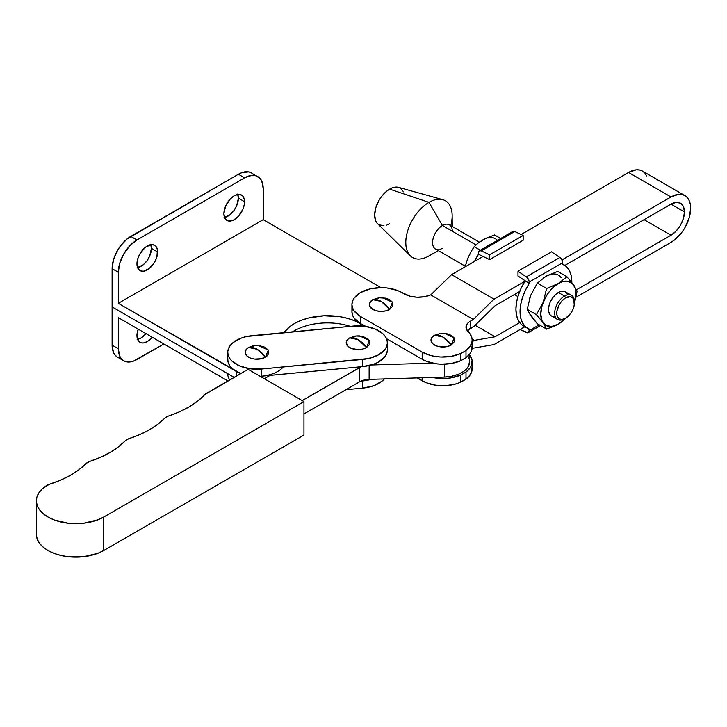 <?xml version="1.0" encoding="UTF-8"?>
<svg xmlns="http://www.w3.org/2000/svg" width="727" height="727" viewBox="0 0 727 727"><rect width="100%" height="100%" fill="white"/><g stroke="black" fill="none" stroke-linecap="round" stroke-linejoin="round"><path stroke-width="1.09" d="M303.959 435.082L303.959 401.622L248.116 369.334L204.787 394.607A8.779 5.071 180 0 1 206.314 393.425L248.116 369.334L303.959 401.622L303.959 435.082L103.788 550.475L103.788 517.006A39.522 22.819 180 0 1 60.732 521.941A39.522 22.819 180 0 1 36.35 500.867A39.522 22.819 180 0 1 46.846 485.382A8.779 5.071 180 0 1 49.136 484.355L42.221 488.898L38.858 492.87L36.886 497.132L36.368 501.539L37.331 505.919L39.74 510.109L43.502 513.953L48.473 517.306L54.47 520.041L68.62 523.295L83.841 523.213L97.881 519.814L103.788 517.006L303.959 401.622L103.788 517.006L103.788 550.475L303.959 435.082M125.462 440.626A93.674 54.08 180 0 1 89.621 461.445L86.295 463.363A8.779 5.071 180 0 1 89.621 461.445L100.362 457.365L110.041 452.467L118.456 446.851L125.462 440.626A8.779 5.071 180 0 1 128.888 438.654L125.462 440.626M86.295 463.363A93.674 54.08 180 0 1 49.136 484.355L60.259 480.302L70.283 475.376L79.025 469.697L86.295 463.363M36.35 500.867L36.35 534.327A39.522 22.819 0 0 0 60.732 555.401A39.522 22.819 0 0 0 103.788 550.475L97.881 553.274L83.841 556.673L68.62 556.755L61.268 555.528L54.47 553.511L48.473 550.766L43.502 547.413L39.74 543.569L37.331 539.379L36.368 534.999M204.787 394.607A93.674 54.08 180 0 1 168.337 416.071L165.011 417.989A8.779 5.071 180 0 1 168.337 416.071L179.333 411.873L189.193 406.829L197.735 401.04L204.787 394.607M165.011 417.989A93.674 54.08 180 0 1 128.888 438.654L139.684 434.619L149.426 429.766L157.913 424.186L165.011 417.989M361.11 366.744A14.64 8.451 180 0 0 359.574 367.508L359.574 381.848L303.959 413.917L359.574 381.848L359.574 367.508L302.178 400.595L361.637 366.526M371.297 364.981L432.51 363.109L371.297 364.981M270.099 375.386L264.328 378.712L270.099 375.386M469.669 354.131L469.669 361.655A26.781 15.467 0 0 1 444.306 377.095L444.306 364.191L444.306 377.095L369.143 379.394L369.143 365.554L369.143 379.394A14.64 8.451 0 0 0 359.574 381.848L363.963 380.112L369.143 379.394L444.306 377.095L451.84 376.222L458.637 374.16L464.135 371.061L467.888 367.19L469.669 361.61M469.088 358.438L468.015 356.303M353.349 326.05A29.271 16.903 180 0 1 386.991 339.982L385.51 336.783L382.975 333.811L375.168 328.995L364.772 326.269L353.349 326.05L246.717 336.51L241.564 337.973L233.222 342.481L230.35 345.343L228.505 348.478L227.751 351.768L228.124 355.076L229.605 358.275L232.14 361.246L239.946 366.063L250.342 368.789L261.756 369.007L368.398 358.547L378.104 355.067L384.765 349.714L386.61 346.579L387.364 343.289L386.991 339.982A29.271 16.903 180 0 1 387.373 342.726A29.271 16.903 180 0 1 362.855 359.402L362.855 366.572L260.166 376.304A29.271 16.903 0 0 0 261.756 376.177L261.756 369.007A29.271 16.903 180 0 1 227.733 352.331A29.271 16.903 180 0 1 252.26 335.656L353.349 326.05M257.013 349.224L265.419 357.184L268.263 350.114L258.521 345.516L255.504 345.516L248.598 347.47L257.013 349.224A20.492 11.832 -120 0 0 248.598 347.47A11.896 6.87 0 0 0 248.598 357.184A11.896 6.87 0 0 0 265.419 357.184A20.492 11.832 -120 0 0 257.013 349.224M358.102 339.618L366.517 347.588L369.361 340.509L359.611 335.919L356.593 335.919L349.696 337.873L358.102 339.618A20.492 11.832 -120 0 0 349.696 337.873A11.896 6.87 0 0 0 349.696 347.588A11.896 6.87 0 0 0 366.517 347.588A20.492 11.832 -120 0 0 358.102 339.618M387.364 350.459L386.61 353.749L384.765 356.884L378.104 362.237L373.551 364.254L362.855 366.572L261.756 376.177L261.756 369.007L362.855 359.402L362.855 366.572A29.271 16.903 0 0 0 387.373 349.896L387.373 342.726M227.733 352.331L227.733 359.502A29.271 16.903 0 0 0 240.773 373.56L235.63 371.043L232.14 368.416L229.605 365.445L228.124 362.246L227.751 358.938M248.598 347.47L252.46 345.988L257.013 345.461L263.619 346.615L267.999 349.705L268.672 353.667L266.9 356.148L261.556 358.675L254.686 359.065L250.397 358.038L247.116 356.148L245.344 353.667L246.017 349.705L248.598 347.47M349.696 337.873L355.785 335.992L362.655 336.383L367.998 338.909L369.77 341.39L369.77 344.071L366.517 347.588L362.655 349.069L358.102 349.596L351.495 348.442L348.215 346.543L346.206 342.726L347.115 340.1L349.696 337.873M384.765 378.394L381.884 381.266L373.551 385.764L362.855 388.082L362.855 380.912L361.11 381.084L371.297 379.33A29.271 16.903 180 0 1 362.855 380.912L362.855 388.082A29.271 16.903 0 0 0 384.319 378.931M362.855 388.082L345.979 389.69L362.855 388.082M229.705 379.939A29.271 16.903 180 0 1 227.733 373.842M574.412 302.923L574.412 301.723A13.94 8.052 120 0 0 564.561 296.034A13.94 8.052 -60 0 1 571.531 295.344L565.315 291.754A13.94 8.052 120 0 0 558.345 292.445L564.561 296.034L565.588 297.825A12.477 7.206 -60 0 1 574.412 302.923A12.477 7.206 -60 0 1 565.597 318.199L562.216 319.38L560.69 319.317L558.254 317.908L556.937 315L556.937 311.02L559.354 304.413L562.216 300.551L565.588 297.825L570.495 296.716L572.931 298.115L573.739 299.406L574.248 305.004L572.931 309.438L570.495 313.655L565.588 318.199A12.477 7.206 -60 0 1 556.773 313.11A12.477 7.206 -60 0 1 565.588 297.825L564.561 296.034A13.94 8.052 120 0 0 554.701 313.11A13.94 8.052 120 0 0 564.561 318.799A13.94 8.052 -60 0 1 557.591 319.489A13.94 8.052 -60 0 1 555.446 308.321A13.94 8.052 -60 0 1 564.561 296.034L558.345 292.445A13.94 8.052 120 0 0 549.239 304.731A13.94 8.052 120 0 0 551.375 315.909L550.148 314.891L548.676 311.638L548.676 307.194L550.148 302.241L552.874 297.534L556.428 293.781L560.272 291.554L562.116 291.136L565.315 291.754L567.451 294.217M442.434 248.289A13.94 8.052 -60 0 1 442.343 248.343A13.94 8.052 -60 0 1 432.574 242.545A13.94 8.052 -60 0 1 442.434 225.524L476.003 244.908L442.434 225.524A13.94 8.052 120 0 0 433.328 237.811A13.94 8.052 120 0 0 435.464 248.979L465.298 266.209M377.177 223.271L375.786 221.072L374.641 215.101L375.786 207.813L379.04 200.307L381.312 196.844L386.728 191.128L389.654 189.111L428.975 202.37L442.434 225.524L428.975 202.37A32.788 18.929 120 0 0 405.793 242.4A32.788 18.929 120 0 0 428.757 256.04A32.788 18.929 120 0 0 428.975 255.913A32.788 18.929 -60 0 1 410.355 255.831A32.788 18.929 -60 0 1 408.274 229.06A32.788 18.929 -60 0 1 428.975 202.37L389.654 189.111A21.219 12.25 120 0 0 376.25 206.377A21.219 12.25 120 0 0 377.595 223.716L410.355 255.831M566.933 317.372L558.345 324.151L546.622 329.104L537.344 323.751L546.622 329.104L543.114 322.788L536.462 314.655L527.184 309.302L528.547 312.21L537.344 323.751L530.692 315.618L527.184 309.302L530.692 295.298L537.344 283.121L546.622 288.474L543.114 302.468L536.462 314.655L527.184 309.302L530.692 295.298L537.344 283.121L546.622 288.474L558.345 283.512L566.933 276.742L557.654 271.389L545.932 276.342L537.344 283.121L545.932 276.342L557.654 271.389L566.933 276.742L573.585 284.875L577.093 291.2L574.412 302.895L577.093 291.2L572.303 283.403L567.142 281.158L562.898 281.576L558.345 283.512L553.792 286.838L549.548 291.318L545.904 296.652L542.097 305.44L540.752 313.991L542.097 320.989L545.904 325.378L551.611 326.487L558.345 324.151L565.515 318.244A24.882 14.367 -60 0 1 558.345 324.151L566.933 317.372M574.412 302.832L575.793 296.416L575.339 288.764L573.585 284.875L566.933 276.742L558.345 283.512L546.622 288.474L543.114 302.468A24.882 14.367 -60 0 1 558.345 283.512A24.882 14.367 -60 0 1 573.585 284.875A24.882 14.367 -60 0 1 574.412 302.832M554.574 316.527L551.375 315.909L557.591 319.489M561.162 277.705A24.882 14.367 120 0 0 545.932 276.342L548.222 275.197M555.655 325.578L558.345 324.151A24.882 14.367 -60 0 1 543.114 322.788L546.622 329.104L555.655 325.578M541.706 320.889L543.114 322.788A24.882 14.367 -60 0 1 543.114 302.468L536.462 314.655L541.706 320.889M559.863 257.494L526.33 276.86A4.389 2.535 60 0 1 529.165 282.067L562.698 262.701A4.389 2.535 -120 0 0 559.863 257.494L562.225 260.539L562.698 264.155L562.698 262.701L529.165 282.067L529.165 283.512L517.987 275.987L517.987 271.189L526.893 277.305L529.111 281.376L529.238 283.475L525.367 290.4L522.459 297.625L520.659 304.804L520.05 311.601L520.659 317.69L522.459 322.797L525.367 326.668L529.238 329.122L529.165 330.621A4.389 2.535 60 0 1 528.256 332.63A4.389 2.535 60 0 1 526.33 332.557L520.014 329.549L527.92 332.766L529.165 330.621L539.198 324.824L529.165 330.621L528.683 328.895L529.238 329.122A36.586 21.128 -60 0 1 527.629 328.35A36.586 21.128 -60 0 1 529.238 283.475L517.987 275.987L517.987 271.189L551.52 251.833L559.863 257.494L526.33 276.86L517.987 271.189L551.52 251.833L559.863 257.494M524.567 326.923L525.021 327.132L524.567 326.923M562.625 264.201L562.625 264.201A36.586 21.128 -60 0 1 564.225 264.973A36.586 21.128 -60 0 1 571.795 282.476L571.195 275.633L569.395 270.526L566.497 266.655L562.625 264.201M525.094 281.085L521.223 288.01L518.324 295.235L516.524 302.414L515.916 309.211L516.524 315.3L518.324 320.407L521.223 324.278L523.513 325.969M531.973 317.09L529.674 313.819M529.674 298.27L530.692 295.289M543.632 277.841L545.932 276.342M525.058 281.149A36.586 21.128 120 0 0 523.495 325.96L527.629 328.35M512.19 232.249L514.253 231.286L523.158 235.457L514.816 231.486L481.283 250.851L489.625 254.813L523.158 235.457L523.158 240.255L523.158 235.457L489.625 254.813L489.625 259.612L523.158 240.255L489.625 259.612L478.448 254.241L478.448 252.787L478.448 254.241L489.625 259.612L489.625 254.813L481.283 250.851L514.816 231.486A4.389 2.535 -120 0 0 512.889 231.413L479.357 250.779A4.389 2.535 60 0 1 481.283 250.851L479.266 250.833L478.448 252.787A4.389 2.535 60 0 1 479.357 250.779M478.484 254.259A36.586 21.128 120 0 0 474.513 261.411L478.52 254.196M497.35 240.392A24.882 14.367 120 0 0 482.801 239.901L478.093 243.1L474.213 246.671L472.305 249.515L467.552 258.857L465.162 266.809L467.561 258.848L470.542 252.496L474.213 246.671L478.093 243.1L485.491 238.465L494.524 234.939L500.658 238.483L494.524 234.939L485.491 238.465L480.502 241.4M485.091 238.747L482.801 239.901M474.213 246.671L480.338 250.206L474.213 246.671M452.249 226.479L452.158 215.501A32.788 18.929 120 0 0 428.975 202.37A32.788 18.929 -60 0 1 442.788 199.671L398.587 187.357A21.219 12.25 120 0 0 389.654 189.111L392.58 187.748L397.987 187.212M400.259 188.057L403.512 191.801M389.654 223.762L386.728 225.125M383.911 225.761L379.04 224.816M442.788 199.671A32.788 18.929 -60 0 1 450.785 225.634M479.357 242.127L449.404 224.834A13.94 8.052 120 0 0 442.434 225.524A13.94 8.052 -60 0 1 452.294 231.113M571.531 295.344A13.94 8.052 -60 0 1 574.403 302.35M565.597 318.199A12.477 7.206 -60 0 1 565.588 318.199L564.561 318.799M442.888 337.037L451.294 344.998L454.139 337.919L444.397 333.329L441.38 333.329L434.473 335.283L442.888 337.037A20.492 11.832 -120 0 0 434.473 335.283L431.893 337.51L431.22 341.481L432.992 343.953L436.273 345.852L440.562 346.879L447.432 346.488L451.294 344.998L454.548 341.481L453.875 337.51L449.495 334.429L445.206 333.402L440.562 333.402L434.473 335.283A11.896 6.87 0 0 0 434.473 344.998A11.896 6.87 0 0 0 451.294 344.998A20.492 11.832 -120 0 0 442.888 337.037M381.202 301.423L389.608 309.384L392.462 302.305L382.711 297.716L379.694 297.716L372.787 299.669L381.202 301.423A20.492 11.832 -120 0 0 372.787 299.669L369.534 303.186L369.534 305.867L372.787 309.384L376.65 310.874L381.202 311.392L385.755 310.874L389.608 309.384L392.871 305.867L392.189 301.896L389.608 299.669L385.755 298.179L378.885 297.788L372.787 299.669A11.896 6.87 0 0 0 372.787 309.384A11.896 6.87 0 0 0 389.608 309.384A20.492 11.832 -120 0 0 381.202 301.423M684.443 211.911L670.985 204.142A19.029 10.987 -60 0 1 680.499 203.206A19.029 10.987 -60 0 1 684.443 211.911A19.029 10.987 -60 0 1 670.985 235.212L576.484 289.773L670.985 235.212L644.077 219.681L670.985 235.212L676.137 231.059L680.499 225.17L683.416 218.445L684.443 211.911L670.985 204.142L676.137 202.351L680.499 203.206L683.416 206.559L684.443 211.911M690.65 208.331A27.808 16.058 -60 0 1 670.985 242.382L674.82 239.737L681.908 232.249L684.889 227.705L689.151 217.882L690.65 208.331L690.268 204.114L689.151 200.507L687.333 197.626L684.889 195.599A27.808 16.058 -60 0 1 690.65 208.331M352.495 308.402L351.932 311.701L352.495 314.991L354.158 318.162L360.501 323.651L360.501 316.481L354.158 310.992L352.495 307.821L351.932 304.531L352.495 301.232L354.158 298.061L360.501 292.581L369.998 288.91L381.202 287.628L386.909 287.956L397.469 290.473L409.946 296.171L416.989 297.207L424.223 296.761L430.729 294.88L451.576 274.652L494.015 299.151L473.313 319.462L430.729 294.88L451.576 274.652L483.046 256.486L451.576 274.652L494.015 299.151L473.313 319.462L468.724 322.279L466.607 324.778L466.307 328.913L469.996 333.766L472.041 338.664L472.105 341.19L470.269 346.116L465.998 350.514L460.854 353.486L451.512 356.294L441.062 357.012L435.837 356.539L430.847 355.548L422.187 352.086L422.187 359.256L426.24 361.21L435.837 363.718L441.062 364.182L451.512 363.464L460.854 360.656L465.998 357.684L470.269 353.286L471.505 350.868L472.041 345.834M628.555 172.472L670.985 196.972L561.944 259.93L670.985 196.972A27.808 16.058 -60 0 1 684.889 195.599L681.908 194.491L678.509 194.354L670.985 196.972L628.555 172.472L636.08 169.864L639.478 169.991L642.459 171.099A27.808 16.058 120 0 0 628.555 172.472L521.132 234.494L628.555 172.472M524.976 281.276L494.015 299.151L524.976 281.276M494.015 344.562L524.858 326.75L494.015 344.562L473.313 348.151L494.015 344.562M575.984 297.234L670.985 242.382L575.984 297.234M472.159 361.655L472.159 368.825A29.271 16.903 0 0 1 465.998 379.194L465.998 372.024L460.854 374.996L465.998 372.024A29.271 16.903 180 0 0 472.159 361.655A29.271 16.903 180 0 0 469.669 354.831L472.041 360.174L471.505 365.208L470.269 367.626L465.998 372.024L465.998 379.194L460.854 382.166A29.271 16.903 0 0 1 422.187 380.775L422.187 377.767L422.187 380.775L417.243 377.922L426.24 382.729L435.837 385.228L446.342 385.601L456.402 383.811L460.854 382.166L468.415 377.086L471.505 372.378L472.041 367.344M472.032 348.887L473.313 348.151L472.032 348.887M472.096 339.055L474.367 340.363L472.159 341.645L474.367 340.363L472.096 339.055M460.854 374.996L451.512 377.804L446.342 378.431L441.062 378.522L432.51 377.458A29.271 16.903 180 0 0 460.854 374.996L460.854 382.166L460.854 374.996M475.131 325.278L495.069 336.783L474.367 340.363L495.069 336.783L475.131 325.278M519.687 322.57L495.069 336.783L519.687 322.57M495.069 305.713L519.687 291.5L495.069 305.713L474.367 326.023L495.069 305.713M564.897 265.391L670.985 204.142L564.897 265.391M467.379 330.776L474.367 326.023L470.278 328.386A14.64 8.451 0 0 0 467.379 330.776M351.932 304.531L351.932 311.701A29.271 16.903 0 0 0 360.501 323.651L365.136 326.323L360.501 323.651L360.501 316.481L422.187 352.086L360.501 316.481A29.271 16.903 180 0 1 351.932 304.531A29.271 16.903 180 0 1 369.998 288.91A29.271 16.903 180 0 1 401.904 292.581L403.967 293.772A20.492 11.832 180 0 0 430.729 294.88L473.313 319.462L470.278 321.216L470.278 328.386L470.278 321.216A14.64 8.451 180 0 0 465.998 327.186L465.998 327.186A14.64 8.451 180 0 0 468.052 331.503A29.271 16.903 180 0 1 472.159 340.136A29.271 16.903 180 0 1 465.998 350.514L465.998 357.684L460.854 360.656L460.854 353.486L465.998 350.514L465.998 357.684A29.271 16.903 0 0 0 472.159 347.306L472.159 340.136M386.519 338.673L422.187 359.256L386.519 338.673M422.187 352.086L422.187 359.256A29.271 16.903 0 0 0 460.854 360.656L460.854 353.486A29.271 16.903 180 0 1 422.187 352.086M684.889 195.599L642.459 171.099L644.904 173.126L646.721 176.007M157.65 251.942A14.64 8.451 -60 0 1 151.261 266.673A14.64 8.451 -60 0 1 139.984 270.598A14.64 8.451 -60 0 1 136.958 263.892L137.739 268.018L139.984 270.598L143.346 271.253L149.326 268.472L154.624 262.147L156.868 256.976L157.459 249.734L155.914 246.317L154.624 245.244L151.261 244.59L145.282 247.362L139.984 253.696L137.739 258.867L136.958 263.892A14.64 8.451 -60 0 1 143.346 249.17A14.64 8.451 -60 0 1 154.624 245.244A14.64 8.451 -60 0 1 157.65 251.942L151.443 248.361L157.65 251.942M137.576 267.609A14.64 8.451 120 0 0 151.443 248.361L149.698 256.004L146.845 260.957L143.11 264.892L137.13 267.663M244.59 201.752A14.64 8.451 -60 0 1 238.202 216.482A14.64 8.451 -60 0 1 226.924 220.408A14.64 8.451 -60 0 1 223.889 213.702L224.679 217.827L226.924 220.408L228.487 220.99L232.222 220.617L234.239 219.681L238.202 216.482L242.845 209.403L244.39 204.196L244.39 199.534L242.845 196.117L239.992 194.472L238.202 194.4L234.239 195.781L230.277 198.971L225.634 206.059L223.889 213.702A14.64 8.451 -60 0 1 230.277 198.971A14.64 8.451 -60 0 1 241.555 195.054A14.64 8.451 -60 0 1 244.59 201.752L238.383 198.171L244.59 201.752M224.507 217.418A14.64 8.451 120 0 0 238.383 198.171L236.638 205.814L233.776 210.757L230.05 214.701L224.07 217.473M152.252 337.264A14.64 8.451 -60 0 1 139.984 342.299A14.64 8.451 -60 0 1 136.958 335.601L137.739 339.718L139.984 342.299L141.556 342.88L143.346 342.953L147.308 341.572L152.252 337.264M137.576 339.309A14.64 8.451 120 0 0 146.045 333.675L141.093 337.991L137.13 339.364M123.781 360.801L117.574 357.221A26.345 15.212 120 0 1 112.112 345.161L112.112 306.921L112.112 345.161L118.328 348.742L119.746 356.157L121.464 358.884L123.781 360.801L126.607 361.855L133.323 361.183L163.866 343.962L136.958 359.502A26.345 15.212 -60 0 1 123.781 360.801A26.345 15.212 -60 0 1 118.328 348.742L118.328 317.672L227.942 380.957L118.328 317.672L118.328 348.742L112.112 345.161L113.53 352.577L115.257 355.294L117.574 357.221L120.4 358.266M112.112 306.921L234.158 377.377L112.112 306.921L112.112 268.672L112.112 306.921M292.618 331.821A46.837 27.044 180 0 1 350.269 326.341A46.837 27.044 0 0 0 292.618 331.821M138.212 329.158L136.958 335.601A14.64 8.451 -60 0 1 138.212 329.158M380.912 287.628L263.219 219.681L118.328 303.332L240.773 373.56A29.271 16.903 180 0 1 236.311 371.452L236.311 376.132L236.311 371.452L118.328 303.332L118.328 272.262L118.328 303.332L263.219 219.681L263.219 188.611L263.219 219.681L380.912 287.628M283.276 366.962A29.271 16.903 180 0 1 260.166 376.304L261.865 376.168M360.501 323.651L360.501 325.887L360.501 323.651A46.837 27.044 180 0 0 283.957 332.639L289.8 326.632L295.126 323.161L301.405 320.271L308.448 318.035L323.969 315.8L339.891 316.708L347.424 318.326L354.358 320.662L364.936 325.751M253.868 174.889L251.551 172.962L248.725 171.917L242.018 172.581L238.383 174.271L127.107 238.919L120.4 246.008L117.574 250.315L113.53 259.63L112.112 268.672L118.328 272.262A26.345 15.212 -60 0 1 136.958 239.992L130.742 236.411A26.345 15.212 120 0 0 112.112 268.672L118.328 272.262L119.746 263.21L123.781 253.905L129.824 245.744L136.958 239.992L244.59 177.851A26.345 15.212 -60 0 1 257.758 176.552A26.345 15.212 -60 0 1 263.219 188.611L261.802 181.196L260.075 178.469L251.551 172.962A26.345 15.212 120 0 0 238.383 174.271L244.59 177.851L238.383 174.271L130.742 236.411L136.958 239.992L244.59 177.851L251.715 175.371L254.941 175.507L257.758 176.552M150.653 244.245L151.443 248.361A14.64 8.451 120 0 0 150.825 244.654M237.593 194.054L238.383 198.171A14.64 8.451 120 0 0 237.765 194.454M258.521 345.516L255.504 345.516M359.611 335.919L356.593 335.919M514.389 294.553L517.906 296.58M428.757 256.04L438.308 250.624M540.488 325.569L528.256 332.63M564.207 264.964L562.698 264.092M444.397 333.329L441.38 333.329M382.711 297.716L379.694 297.716"/></g></svg>

